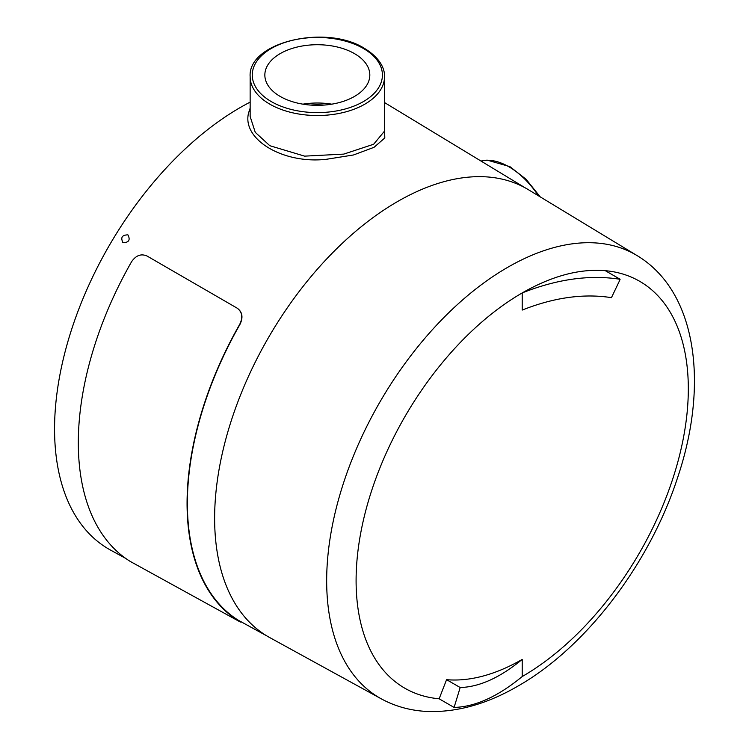 <?xml version="1.0" encoding="UTF-8"?>
<svg xmlns="http://www.w3.org/2000/svg" width="749" height="749" viewBox="0 0 749 749"><rect width="100%" height="100%" fill="white"/><g stroke="black" fill="none" stroke-linecap="round" stroke-linejoin="round"><path stroke-width="1.12" d="M123.042 242.704C120.383 237.602 122.003 234.989 127.91 234.858C130.532 239.933 128.903 242.545 123.042 242.704L122.789 242.536M354.446 53.6A52.486 30.306 0 0 0 297.25 47.028A52.486 30.306 0 0 0 264.846 75.031A52.486 30.306 0 0 0 280.22 96.452A52.486 30.306 0 0 0 337.424 103.025A52.486 30.306 0 0 0 369.819 75.031A52.486 30.306 0 0 0 354.446 53.6M331.723 104.167A52.486 30.306 0 0 0 302.942 104.167M323.989 105.085A49.34 28.49 0 0 0 310.685 105.085M269.827 145.709L304.618 156.138L343.791 154.107L373.648 144.248L384.518 131.112L384.518 76.744A67.185 38.789 180 0 1 343.042 112.575A67.185 38.789 180 0 1 269.827 104.167A67.185 38.789 180 0 1 250.147 76.744L250.147 116.507L255.259 132.339L269.827 145.709M384.518 127.433L384.808 137.956L374.041 147.319L353.519 154.968L326.583 159.256C283.253 164.349 241.412 139.333 248.649 112.687L250.147 108.146M250.147 102.126A262.44 151.523 120 0 0 240.139 107.594A262.44 151.523 120 0 0 68.253 340.336A262.44 151.523 120 0 0 110.543 550.084L125.71 558.408M381.26 698.826L269.799 637.614A258.62 149.313 -60 0 1 228.117 430.928A258.62 149.313 -60 0 1 397.504 201.575A258.62 149.313 -60 0 1 528.401 189.703L637.137 255.624A255.905 147.75 -60 0 0 507.625 267.365A255.905 147.75 -60 0 0 340.018 494.312A255.905 147.75 -60 0 0 381.26 698.826C395.959 706.813 412.034 711.054 429.486 711.55C458.341 712.056 487.796 703.592 517.859 686.15C585.737 647.632 649.28 564.259 677.293 478.564C709.172 384.836 697.066 291.642 637.137 255.624M453.997 707.374A234.914 135.635 120 0 0 454.54 707.421L454.54 705.961L453.997 707.374L439.148 698.798L446.573 679.671A213.924 123.51 -60 0 0 522.212 659.401L522.212 676.544C498.094 696.411 475.531 706.71 454.54 707.421M454.54 705.961L460.186 687.526C479.407 687.002 500.079 677.63 522.212 659.401M460.186 687.526L446.573 679.671M619.563 280.65L611.446 297.662C583.799 293.308 554.045 297.447 522.212 310.067L522.212 292.925C556.91 279.162 589.36 274.583 619.563 279.199L619.563 280.65L620.106 279.246L605.267 270.67C579.529 268.554 551.844 275.969 522.212 292.925M620.106 279.246A234.914 135.635 120 0 0 619.563 279.199M238.678 620.5A259.379 149.753 -60 0 1 239.98 324.364L239.774 324.223C243.097 317.314 242.217 311.959 237.161 308.157L147.029 256.018C141.149 253.462 136.009 255.343 131.618 261.663A262.44 151.523 -60 0 0 130.298 561.46L240.41 622.073M237.367 308.298C242.423 312.071 243.294 317.426 239.98 324.364M238.472 620.865A259.8 149.997 -60 0 1 239.774 324.223M237.864 308.607L237.161 308.157M538.465 195.807A67.185 38.789 -120 0 0 508.843 166.746A67.185 38.789 -120 0 0 481.036 161.063M271.316 101.602A65.088 37.581 0 0 0 363.359 101.602A65.088 37.581 0 0 0 363.359 48.46A65.088 37.581 0 0 0 271.316 48.46A65.088 37.581 0 0 0 271.316 101.602M522.212 292.934A234.914 135.625 120 0 0 361.758 527.727A234.914 135.625 120 0 0 439.157 698.789M522.212 676.544A234.914 135.625 120 0 0 682.657 441.741A234.914 135.625 120 0 0 605.258 270.679M480.98 161.035L487.112 160.108L509.9 166.634L526.07 179.264L540.216 196.865M384.518 76.744C384.911 70.163 381.381 58.665 364.407 48.348C325.974 23.902 247.61 42.103 250.147 76.744M266.934 635.967L238.079 620.125M525.536 188.046L384.518 102.557"/></g></svg>
